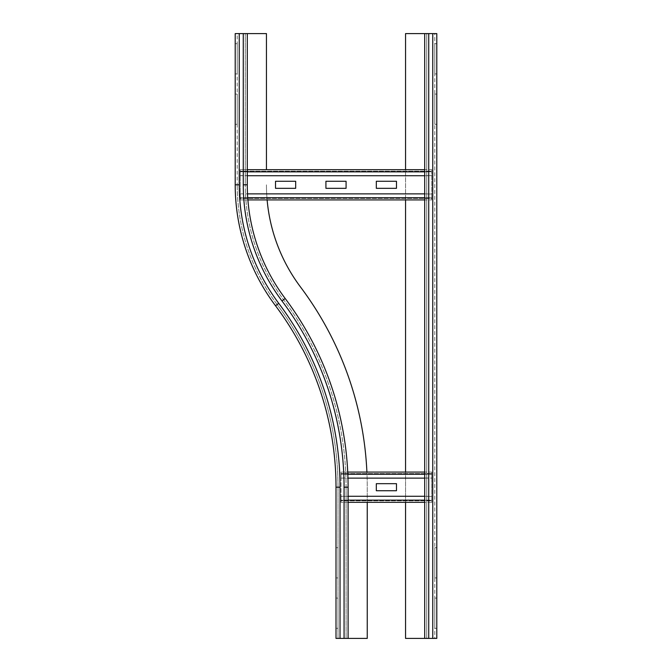 <?xml version="1.0" encoding="UTF-8"?>
<svg xmlns="http://www.w3.org/2000/svg" width="672" height="672" viewBox="0 0 672 672"><rect width="100%" height="100%" fill="white"/><g stroke="black" fill="none" stroke-linecap="round" stroke-linejoin="round"><path stroke-width="0.5" stroke-dasharray="3.36 2.52" d="M237.216 124.32L237.216 94.08L237.216 124.32L235.2 124.32L235.2 94.08L235.2 124.32L237.216 124.32M235.2 94.08L237.216 94.08L235.2 94.08M235.2 43.68L237.216 43.68L237.216 73.92L237.216 43.68L235.2 43.68L235.2 73.92L237.216 73.92L235.2 73.92M247.296 33.6L247.296 184.8A189.504 189.504 0 0 0 285.197 298.502A314.496 314.496 0 0 1 348.096 487.2L348.096 638.4L336 638.4L340.032 638.4L338.016 638.4L338.016 487.2L340.032 487.2A306.432 306.432 0 0 0 278.746 303.341A197.568 197.568 0 0 1 239.232 184.8L237.216 184.8L237.216 33.6L239.232 33.6L237.216 33.6L237.216 184.8L239.232 184.8L239.232 33.6L235.2 33.6L235.2 184.8A201.6 201.6 0 0 0 275.52 305.76A302.4 302.4 0 0 1 336 487.2L336 638.4L338.016 638.4L338.016 487.2A304.416 304.416 0 0 0 277.133 304.55A199.584 199.584 0 0 1 237.216 184.8A199.584 199.584 0 0 0 277.133 304.55L278.746 303.341A197.568 197.568 0 0 1 239.232 184.8L239.232 33.6L266.448 33.6L266.448 169.68M267.12 199.92A170.352 170.352 0 0 1 266.448 184.8A170.352 170.352 0 0 0 300.518 287.011A333.648 333.648 0 0 1 367.248 487.2L367.248 638.4L340.032 638.4L340.032 487.2L340.032 638.4L346.08 638.4L346.08 487.2A312.48 312.48 0 0 0 283.584 299.712A191.52 191.52 0 0 1 245.28 184.8L245.28 33.6L245.28 184.8L243.264 184.8L243.264 33.6M344.064 638.4L344.064 487.2L346.08 487.2A312.48 312.48 0 0 0 283.584 299.712A191.52 191.52 0 0 1 245.28 184.8M340.032 638.4L340.032 487.2L338.016 487.2A304.416 304.416 0 0 0 277.133 304.55L275.52 305.76M367.248 502.32L367.248 487.2A333.648 333.648 0 0 0 366.904 472.08M338.016 547.68L336 547.68L336 577.92L336 547.68L338.016 547.68L338.016 577.92L338.016 547.68M338.016 577.92L336 577.92L338.016 577.92M338.016 598.08L336 598.08L336 628.32L336 598.08L338.016 598.08L338.016 628.32L338.016 598.08M338.016 628.32L336 628.32L338.016 628.32M348.096 638.4L346.08 638.4L348.096 638.4M346.08 487.2L346.08 638.4M436.8 124.32L434.784 124.32L434.784 94.08L434.784 124.32L436.8 124.32L436.8 94.08L434.784 94.08L436.8 94.08L436.8 124.32M436.8 73.92L434.784 73.92L434.784 43.68L434.784 73.92L436.8 73.92L436.8 43.68L434.784 43.68L436.8 43.68L436.8 73.92M436.8 547.68L434.784 547.68L434.784 577.92L434.784 547.68L436.8 547.68L436.8 577.92L434.784 577.92L436.8 577.92L436.8 547.68M436.8 598.08L434.784 598.08L434.784 628.32L434.784 598.08L436.8 598.08L436.8 628.32L434.784 628.32L436.8 628.32L436.8 598.08M436.8 33.6L434.784 33.6L434.784 638.4L405.552 638.4L405.552 33.6L436.8 33.6L424.704 33.6L426.72 33.6L426.72 638.4L424.704 638.4L436.8 638.4L424.704 638.4L424.704 33.6L426.72 33.6L426.72 638.4M436.8 638.4L434.784 638.4L434.784 33.6L432.768 33.6L432.768 638.4L432.768 33.6L426.72 33.6M405.552 502.32L405.552 472.08M405.552 199.92L405.552 169.68M376.32 490.728L396.48 490.728L396.48 483.672L376.32 483.672L376.32 490.728M348.096 502.32L341.04 502.32L341.04 472.08L341.04 474.138L431.76 474.138L431.76 502.32L341.04 502.32L341.04 472.08L347.735 472.08L341.04 472.08L341.04 478.002L431.76 478.002L431.76 474.138L431.76 478.002M347.827 474.256L341.04 474.256L341.04 478.002M341.04 496.398L341.04 500.262L431.76 500.262L431.76 496.398L341.04 496.398L341.04 502.32L341.04 500.808L431.76 500.808L431.76 500.144L431.76 502.32L431.76 472.08L431.76 473.592L341.04 473.592L431.76 473.592L431.76 472.08L431.76 474.256L424.704 474.256M431.76 472.08L424.704 472.08L431.76 472.08M341.04 478.128L347.962 478.128M424.704 478.128L431.76 478.128M348.096 500.144L341.04 500.144L341.04 500.808L431.76 500.808L431.76 502.32L424.704 502.32M424.704 496.272L431.76 496.398M431.76 496.272L431.76 500.144L424.704 500.144M341.04 496.272L348.096 496.272M325.92 188.328L346.08 188.328L346.08 181.272L325.92 181.272L325.92 188.328M275.52 188.328L295.68 188.328L295.68 181.272L275.52 181.272L275.52 188.328M376.32 188.328L396.48 188.328L396.48 181.272L376.32 181.272L376.32 188.328M247.296 169.68L240.24 169.68L240.24 175.602L431.76 175.602L431.76 171.738L431.76 175.602M247.296 171.856L240.24 171.856L240.24 175.602M247.901 199.92L240.24 199.92L240.24 198.408L431.76 198.408L431.76 197.744L431.76 199.92L431.76 171.696L431.76 199.92L240.24 199.92L240.24 169.68L240.24 171.192L431.76 171.192L431.76 171.696L431.76 169.68L240.24 169.68L240.24 171.738L431.76 171.738L431.76 169.68L431.76 171.856L424.704 171.856M240.24 193.998L240.24 197.862L431.76 197.862L431.76 193.998L240.24 193.872L240.24 199.92L240.24 171.192L431.76 171.192L431.76 169.68L424.704 169.68M240.24 175.728L247.296 175.728M424.704 175.728L431.76 175.728M247.741 197.744L240.24 197.744L240.24 198.408L431.76 198.408L431.76 199.92L424.704 199.92M424.704 193.872L431.76 193.998M431.76 193.872L431.76 197.744L424.704 197.744M240.24 193.872L247.514 193.872M336 487.2L340.032 487.2A306.432 306.432 0 0 0 278.746 303.341A197.568 197.568 0 0 1 239.232 184.8L235.2 184.8M239.232 184.8L239.232 33.6M283.584 299.712L281.971 300.922A193.536 193.536 0 0 1 243.264 184.8M344.064 487.2A310.464 310.464 0 0 0 281.971 300.922M340.032 487.2A306.432 306.432 0 0 0 278.746 303.341M428.736 33.6L428.736 638.4M432.768 33.6L432.768 638.4M431.76 474.096L341.04 474.096L431.76 474.096M341.04 500.304L431.76 500.304L341.04 500.304M431.76 171.696L240.24 171.696L431.76 171.696M240.24 197.904L431.76 197.904L240.24 197.904"/><path stroke-width="1.01" d="M235.2 73.92L235.2 43.68M285.197 298.502L281.971 300.922A310.464 310.464 0 0 1 344.064 487.2L348.096 487.2A314.496 314.496 0 0 0 285.197 298.502A189.504 189.504 0 0 1 247.296 184.8L247.296 33.6L266.448 33.6L266.448 169.68M348.096 487.2L348.096 638.4L336 638.4L336 487.2A302.4 302.4 0 0 0 275.52 305.76A201.6 201.6 0 0 1 235.2 184.8L235.2 33.6L247.296 33.6M366.904 472.08A333.648 333.648 0 0 0 300.518 287.011A170.352 170.352 0 0 1 267.12 199.92M367.248 502.32L367.248 638.4L348.096 638.4M436.8 33.6L436.8 638.4L424.704 638.4L424.704 33.6L436.8 33.6L436.8 638.4M405.552 169.68L405.552 33.6L424.704 33.6M424.704 638.4L405.552 638.4L405.552 502.32M405.552 472.08L405.552 199.92M396.48 490.728L376.32 490.728L376.32 483.672L396.48 483.672L396.48 490.728M424.704 472.08L347.735 472.08L424.704 472.08M347.962 478.128L424.704 478.128M424.704 502.32L348.096 502.32M348.096 496.272L424.704 496.272M346.08 188.328L325.92 188.328L325.92 181.272L346.08 181.272L346.08 188.328M295.68 188.328L275.52 188.328L275.52 181.272L295.68 181.272L295.68 188.328M396.48 188.328L376.32 188.328L376.32 181.272L396.48 181.272L396.48 188.328M424.704 169.68L247.296 169.68M247.296 175.728L424.704 175.728M424.704 199.92L247.901 199.92M247.514 193.872L424.704 193.872M281.971 300.922A193.536 193.536 0 0 1 243.264 184.8L247.296 184.8M243.264 184.8L243.264 33.6M235.2 184.8L239.232 184.8L239.232 33.6M275.52 305.76L278.746 303.341A197.568 197.568 0 0 1 239.232 184.8M336 487.2L340.032 487.2A306.432 306.432 0 0 0 278.746 303.341M344.064 487.2L344.064 638.4M340.032 487.2L340.032 638.4M428.736 638.4L428.736 33.6M432.768 638.4L432.768 33.6M424.704 474.256L347.827 474.256M424.704 500.144L348.096 500.144M424.704 171.856L247.296 171.856M424.704 197.744L247.741 197.744"/></g></svg>
